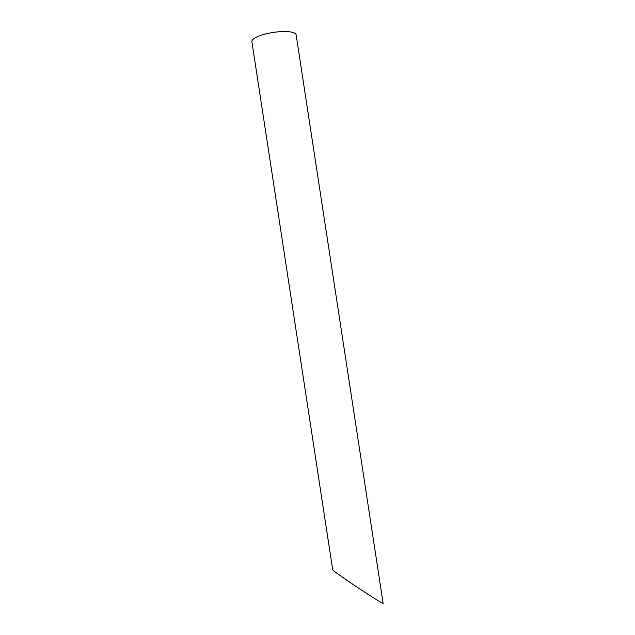 <?xml version="1.0" encoding="UTF-8"?>
<svg xmlns="http://www.w3.org/2000/svg" width="635" height="635" viewBox="0 0 635 635"><rect width="100%" height="100%" fill="white"/><g stroke="black" fill="none" stroke-linecap="round" stroke-linejoin="round"><path stroke-width="0.95" d="M251.881 41.608A22.384 5.834 -8.7 0 1 273.129 32.456A22.384 5.834 -8.7 0 1 296.132 34.838L383.119 603.25C384.604 605.814 331.756 570.698 332.7 569.746L251.881 41.608"/></g></svg>
